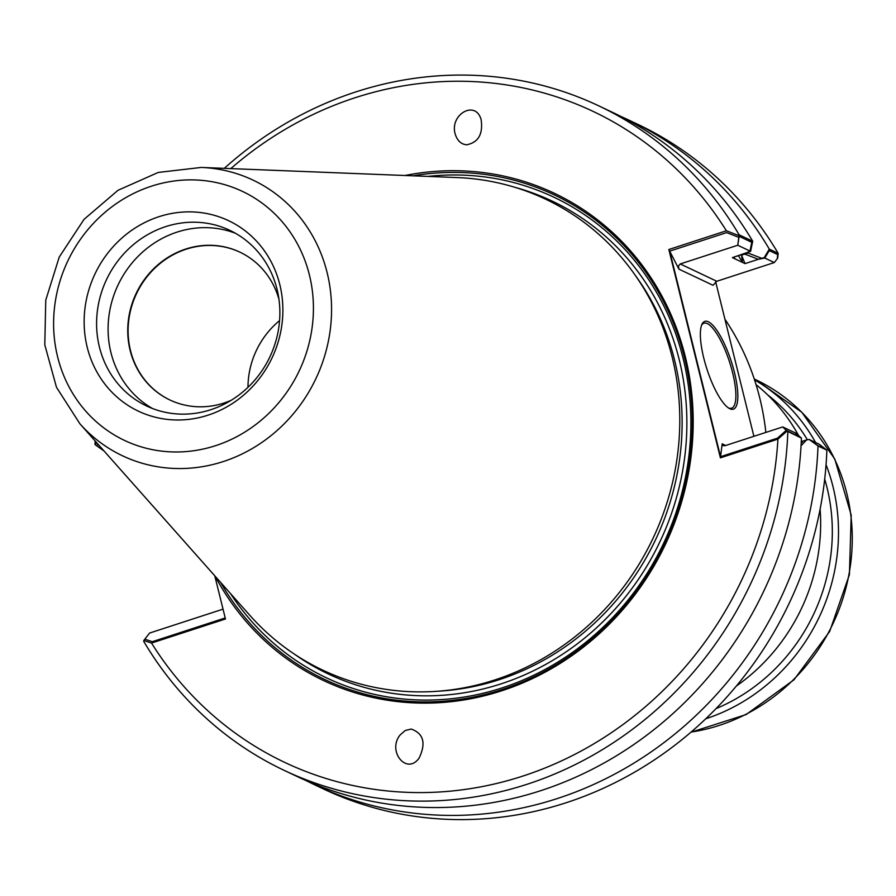 <?xml version="1.0" encoding="UTF-8"?>
<svg xmlns="http://www.w3.org/2000/svg" width="896" height="896" viewBox="0 0 896 896"><rect width="100%" height="100%" fill="white"/><g stroke="black" fill="none" stroke-linecap="round" stroke-linejoin="round"><path stroke-width="1.34" d="M240.05 252.224A81.782 76.037 -64.7 0 0 136.506 293.675A81.782 76.037 -64.7 0 0 170.038 400.053M752.707 241.248A367.618 341.802 -64.7 0 0 612.36 112.28L598.786 105.862A367.618 341.802 -64.7 0 1 739.133 234.819L752.707 241.248L750.624 251.339L732.379 257.622L742.47 262.405A339.965 316.086 115.3 0 0 738.382 255.674A339.965 316.086 115.3 0 1 742.47 262.405L745.035 263.626L761.578 258.238L748.059 253.042L741.518 255.069L745.035 263.626L742.47 262.405L741.518 255.069L745.035 263.626L758.352 259.28L744.811 254.106L741.518 255.069L742.47 262.405L732.379 257.622L745.707 253.288L749.974 251.026L737.755 245.235L680.254 263.95L678.462 265.933L678.955 269.158L669.693 251.149L720.552 456.68L777.47 438.155L786.251 430.349L799.971 437.091L794.942 432.723L782.712 426.933L786.251 430.349M749.974 251.026L751.778 242.323L739.133 236.331L737.755 245.235L680.254 263.95L678.462 265.933L678.955 269.158L668.842 249.514L726.376 230.776A360.17 334.869 -64.7 0 0 230.776 168.616M801.058 445.749L806.546 439.936L801.27 441.65L803.32 440.978L801.192 443.24M809.771 439.746L817.454 445.368L825.866 449.355L819.258 444.237L826.874 450.139A367.618 341.802 115.3 0 1 323.109 788.805L314.25 784.616A367.618 341.802 -64.7 0 0 818.014 445.95L809.122 439.443L819.258 444.237L809.771 439.746M728.437 407.915A44.688 12.354 72 0 0 731.573 408.206A44.688 12.354 72 0 0 732.614 372.758A44.688 12.354 72 0 0 703.909 323.232A44.688 12.354 72 0 0 701.546 325.315A44.688 12.354 72 0 1 703.909 323.232A44.688 12.354 72 0 1 732.614 372.758A44.688 12.354 72 0 1 731.573 408.206A44.688 12.354 72 0 1 728.437 407.915M764.814 258.048L774.301 262.55L764.154 257.746L769.306 249.11A367.618 341.802 -64.7 0 0 628.958 120.142L637.806 124.342A367.618 341.802 115.3 0 1 778.154 253.299L777.728 258.126L774.301 262.55L716.8 281.266L713.026 285.286L716.8 281.266L774.301 262.55L777.302 258.686L777.661 254.587L769.25 250.6L764.814 258.048L758.352 259.28M97.888 444.058L97.026 446.04L103.981 450.923L95.021 444.528A367.618 341.802 -64.7 0 1 95.166 440.989M738.461 237.205L726.611 232.613L669.693 251.149M225.21 617.949L152.298 641.693L144.827 639.173L149.576 633.058L223.026 609.146L149.576 633.058L143.808 640.483L151.525 643.059A360.17 334.869 -64.7 0 0 522.883 776.059A360.17 334.869 -64.7 0 0 777.941 439.118L787.013 431.077L801.416 438.088A367.618 341.802 -64.7 0 1 297.651 776.754L284.077 770.325A367.618 341.802 -64.7 0 0 787.842 431.659M787.013 431.077L782.712 426.933L725.222 445.648L723.061 445.659L722.187 443.834L720.552 456.68M734.462 372.546A46.178 12.768 72 0 0 717.248 330.926A46.178 12.768 72 0 0 701.926 324.363A46.178 12.768 72 0 0 706.966 369.23A46.178 12.768 72 0 0 729.299 408.464A46.178 12.768 72 0 0 734.462 372.546A46.178 12.768 72 0 0 717.248 330.926A46.178 12.768 72 0 0 701.926 324.363A46.178 12.768 72 0 0 706.966 369.23A46.178 12.768 72 0 0 729.299 408.464A46.178 12.768 72 0 0 734.462 372.546M230.451 593.488A265.866 247.195 -64.7 0 0 663.6 543.312A265.866 247.195 -64.7 0 0 427.986 176.411A265.866 247.195 -64.7 0 1 663.6 543.312A265.866 247.195 -64.7 0 1 230.451 593.488M220.55 582.322A268.094 249.278 -64.7 0 0 534.218 676.626A268.094 249.278 -64.7 0 0 684.768 358.747A268.094 249.278 -64.7 0 0 413.078 175.818M715.658 281.792L753.894 436.318L715.658 281.792M801.696 441.504A187.298 174.149 -64.7 0 0 801.315 440.742M798.672 435.702A187.298 174.149 -64.7 0 0 756.067 384.675M736.299 686.078A187.298 174.149 -64.7 0 0 820.109 509.107M754.522 379.814A187.298 174.149 115.3 0 1 815.606 442.512M826.056 464.722A187.298 174.149 115.3 0 1 705.723 718.794M767.592 394.8A182.459 169.646 115.3 0 1 807.374 439.768M824.701 479.091A182.459 169.646 115.3 0 1 715.982 708.646M279.574 320.6A81.782 76.037 -64.7 0 0 247.979 387.296A81.782 76.037 115.3 0 1 279.574 320.6M278.97 299.342A81.782 76.037 -64.7 0 0 239.87 252.134A81.782 76.037 -64.7 0 0 136.136 293.496A81.782 76.037 -64.7 0 0 169.859 399.963A81.782 76.037 -64.7 0 0 231.146 400.299M235.48 233.285A97.182 90.362 -64.7 0 0 118.07 284.939A97.182 90.362 -64.7 0 0 152.488 408.509M277.032 289.262A97.182 90.362 -64.7 0 0 229.824 230.339A97.182 90.362 -64.7 0 0 106.568 279.496A97.182 90.362 -64.7 0 0 146.63 406A97.182 90.362 -64.7 0 0 245.482 389.626A97.182 90.362 -64.7 0 0 277.032 289.262M279.798 284.581A105.381 97.978 -64.7 0 0 114.094 245.672A105.381 97.978 -64.7 0 0 156.632 417.547A105.381 97.978 -64.7 0 0 279.798 284.581M79.856 423.73L249.827 615.328A260.501 242.211 -64.7 0 0 548.89 654.965A260.501 242.211 -64.7 0 0 672.168 357.134A260.501 242.211 -64.7 0 0 457.162 177.565L201.23 167.44L158.245 172.435L118.014 190.288L84.022 219.363L59.226 257.085L45.752 300.171L44.8 344.882L56.482 387.307L79.856 423.73A152.51 141.803 -64.7 0 0 254.934 446.936A152.51 141.803 -64.7 0 0 327.107 272.574A152.51 141.803 -64.7 0 0 201.23 167.44M143.808 640.483L143.73 641.368A367.618 341.802 -64.7 0 0 284.077 770.325M598.786 105.862A367.618 341.802 -64.7 0 0 224.291 168.358M777.941 439.118L720.406 457.856L722.187 443.834L725.693 445.502L722.187 443.834L723.061 445.659L725.222 445.648L782.712 426.933L795.592 433.026L801.416 438.088M306.006 780.562A367.618 341.802 -64.7 0 0 314.25 784.616M806.546 439.936L809.122 439.443M739.133 234.819L737.755 245.235L750.624 251.339M764.154 257.746L761.578 258.238M628.958 120.142A367.618 341.802 -64.7 0 0 620.603 116.334M466.659 144.794C478.374 142.453 483.19 134.064 481.118 119.616C475.384 99.042 448.538 115.17 455.515 134.994C457.643 141.019 461.35 144.29 466.659 144.794M411.253 729.053L405.227 730.486L400.042 735.056C386.915 751.464 406.941 775.544 419.149 758.016C426.194 743.176 423.562 733.522 411.253 729.053M96.477 442.467L95.413 444.898M738.606 235.491L726.376 230.776M826.874 450.139L818.014 445.95M778.154 253.299L769.306 249.11M215.197 576.285A269.584 250.656 -64.7 0 0 531.933 678.821A269.584 250.656 -64.7 0 0 685.026 355.589A269.584 250.656 -64.7 0 0 405.014 175.504M151.525 643.059L225.467 618.99L214.782 575.826M720.406 457.856L668.842 249.514M765.856 432.421A261.206 242.872 -64.7 0 0 759.786 398.104A261.206 242.872 -64.7 0 0 724.909 319.178M734.944 258.843A339.965 316.086 -64.7 0 0 734.317 257.779A339.965 316.086 -64.7 0 1 734.944 258.843M674.587 360.203A257.858 239.747 -64.7 0 0 635.23 275.274A257.858 239.747 -64.7 0 1 674.587 360.203A257.858 239.747 -64.7 0 1 438.245 691.197A257.858 239.747 -64.7 0 0 674.587 360.203M679.224 359.688A261.587 243.219 -64.7 0 0 514.886 187.309A261.587 243.219 -64.7 0 1 679.224 359.688A261.587 243.219 -64.7 0 1 578.043 643.261A261.587 243.219 -64.7 0 1 293.944 653.822A261.587 243.219 -64.7 0 0 578.043 643.261A261.587 243.219 -64.7 0 0 679.224 359.688M713.026 285.286L678.955 269.158L713.026 285.286M716.8 281.266L680.254 263.95L716.8 281.266M754.253 379.008L755.821 379.747A187.298 174.149 115.3 0 1 849.027 574.022A187.298 174.149 115.3 0 1 691.04 732.077M309.4 274.949A137.771 128.094 -64.7 0 0 92.758 224.078A137.771 128.094 -64.7 0 0 148.366 448.773A137.771 128.094 -64.7 0 0 309.4 274.949M755.821 379.747L801.875 412.328L834.803 459.077L851.2 515.11L849.419 574.616L829.674 631.456L794.002 679.773L746.077 714.582L690.816 732.267"/></g></svg>
